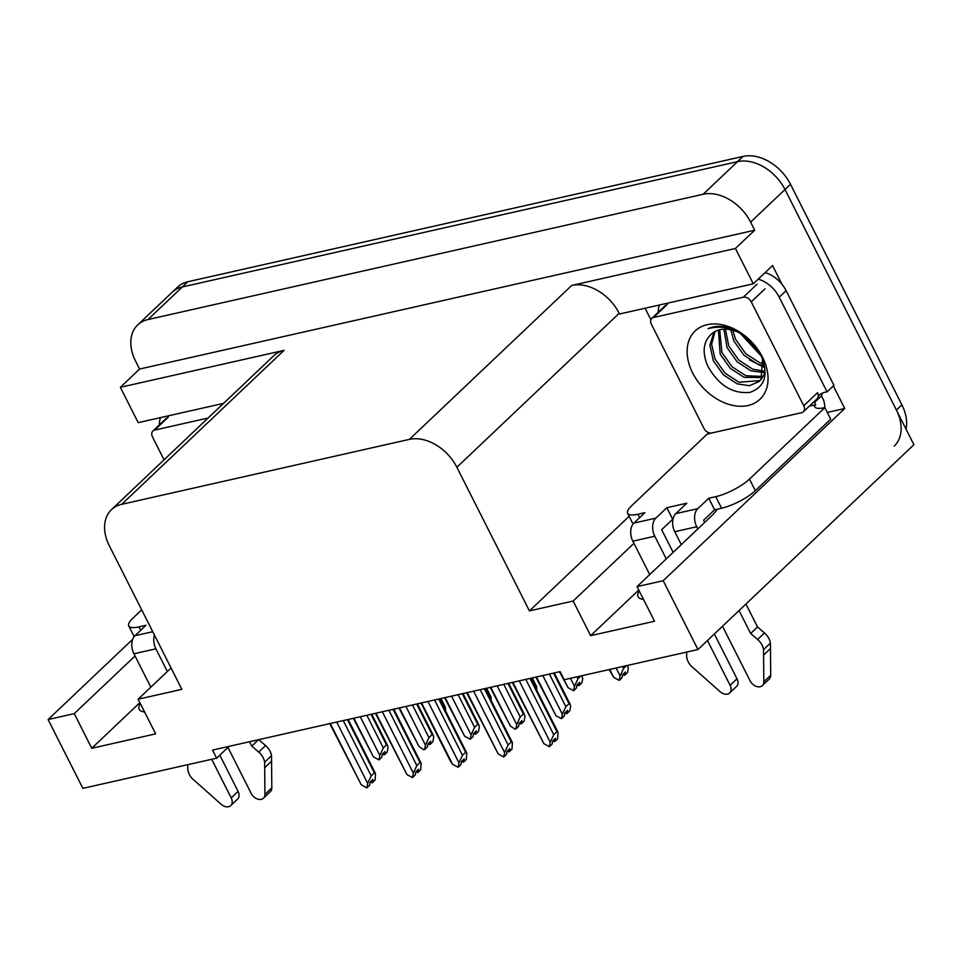 <?xml version="1.0" encoding="UTF-8"?>
<svg xmlns="http://www.w3.org/2000/svg" width="962" height="962" viewBox="0 0 962 962"><rect width="100%" height="100%" fill="white"/><g stroke="black" fill="none" stroke-linecap="round" stroke-linejoin="round"><path stroke-width="1.44" d="M643.458 599.326A43.049 11.809 153.2 0 1 638.083 596.729A43.049 11.809 153.2 0 1 639.189 590.86M137.698 324.928A40.356 28.632 46.5 0 1 147.968 319.564L703.162 194.252A40.356 28.632 46.5 0 1 750.613 222.126L754.689 230.219L139.598 369.047L135.522 360.966A40.356 28.632 46.5 0 1 137.698 324.928L172.078 292.316A40.356 28.632 46.5 0 1 182.359 286.953L737.553 161.64A40.356 28.632 46.5 0 1 784.992 189.514L913.9 444.709L697.955 649.53L663.191 580.711L844.744 408.501L827.284 412.445M708.549 433.85L707.719 432.227M650.901 319.745L645.093 308.237M633.946 543.362L573.148 601.034L529.425 610.894L456.866 467.255L619.179 313.311L619.528 314.009L753.282 283.814L772.534 265.548L782.046 284.379M833.345 385.906L844.744 408.501M456.866 467.255A40.356 28.632 -133.5 0 0 409.427 439.369L121.741 504.304L284.055 350.36L120.346 387.313L138.191 422.643L223.521 403.391M284.055 350.36A40.356 28.632 -133.5 0 0 273.773 355.724L111.472 509.668A40.356 28.632 -133.5 0 0 109.295 545.707L181.854 689.345L138.131 699.218L171.068 667.989M619.179 313.311A40.356 28.632 -133.5 0 0 571.729 285.425L735.437 248.473L754.689 230.219M753.282 283.814L735.437 248.473M135.053 655.976L74.254 713.636L48.1 719.54L82.864 788.359L216.618 758.176L229.076 746.356M48.1 719.54L132.72 639.273M120.346 387.313L139.598 369.047M216.618 758.176L212.542 750.083L560.112 671.632L564.189 679.713L697.955 649.53M121.741 504.304A40.356 28.632 -133.5 0 0 111.472 509.668M529.425 610.894L629.148 516.317M663.191 580.711L637.036 586.616L711.579 515.897A43.049 11.809 -26.8 0 0 717.171 509.211M139.863 702.645L91.751 748.28L155.64 733.862L138.131 699.218M91.751 748.28L74.254 713.636M638.768 590.031L590.644 635.666L654.533 621.248L637.036 586.616M590.644 635.666L573.148 601.034M140.284 703.475A43.049 11.809 -26.8 0 0 139.189 709.343A43.049 11.809 -26.8 0 0 144.565 711.94M906.048 429.172A40.356 28.632 46.5 0 0 901.899 404.846L790.499 184.295A40.356 28.632 46.5 0 0 743.049 156.421L187.855 281.734A40.356 28.632 46.5 0 0 177.585 287.097L172.078 292.316A40.356 28.632 46.5 0 1 182.359 286.953L737.553 161.64A40.356 28.632 46.5 0 1 784.992 189.514L896.404 410.065A40.356 28.632 46.5 0 1 894.227 446.103M440.235 698.689L444.24 706.601L443.638 707.166M444.24 706.601L445.382 707.286L445.514 710.87M360.257 716.738L379.81 755.423L378.956 759.896L373.412 756.866L353.872 718.181M371.031 714.309L386.483 744.889L383.321 747.883L366.835 715.259M386.483 744.889L387.626 745.574L388.059 747.606L387.217 752.068L384.463 754.677L385.065 751.49L382.311 754.1L381.71 757.286L378.956 759.896M353.343 718.301L373.412 756.866M382.395 754.016L383.85 754.821L383.104 753.342M379.81 755.423L383.321 747.883M383.405 753.066L384.463 754.677M371.296 781.048L372.342 782.659L372.943 779.473L370.19 782.082L369.588 785.269L366.835 787.878L361.291 784.86L330.303 723.508M347.462 719.636L374.362 772.871L375.505 773.568L375.096 780.05L372.342 782.659M370.286 782.01L372.029 782.515M371.729 782.803L370.995 781.336M336.7 722.065L367.688 783.417L371.2 775.877L343.266 720.574M374.362 772.871L371.2 775.877M367.688 783.417L366.835 787.878M329.786 723.628L361.291 784.86M708.766 498.244L714.598 509.8L721.584 508.213A26.9 7.371 153.2 0 0 755.314 490.668L830.687 419.167L824.855 407.623L749.47 479.112A26.9 7.371 153.2 0 1 715.752 496.669L708.766 498.244L697.763 508.682L675.805 513.636A13.456 8.73 77.3 0 0 674.759 531.709L681.288 544.636M722.51 626.238L750.071 680.795A8.586 6.097 46.5 0 0 762.361 685.593A8.586 6.097 46.5 0 0 763.828 681.805L763.539 649.603L770.418 643.085L770.706 675.276L763.828 681.805M675.805 513.636L686.808 503.198L666.846 507.708L672.678 519.252L661.676 529.689L673.135 552.368M666.846 507.708L655.843 518.145L633.886 523.1L644.889 512.662L637.902 514.249A26.9 7.371 153.2 0 1 627.633 513.323A26.9 7.371 153.2 0 1 631.685 505.699L707.07 434.211A26.9 7.371 153.2 0 0 711.363 433.044M765.091 272.619A26.9 19.096 -133.5 0 1 781.757 284.006A26.9 19.096 46.5 0 1 786.11 290.656L833.946 385.341L827.067 391.871L779.232 297.174L786.11 290.656M758.212 279.136A26.9 19.096 46.5 0 1 779.232 297.174M658.297 312.205A26.9 19.096 46.5 0 1 659.427 305.002M822.63 398.172L821.464 395.875A26.9 19.096 46.5 0 1 822.546 393.085M821.464 395.875L814.586 402.393A26.9 19.096 46.5 0 1 815.235 400.541M818.289 395.971A26.9 19.096 46.5 0 1 818.53 395.731A26.9 19.096 46.5 0 1 827.067 391.871M822.63 398.184A13.456 8.73 -102.7 0 1 824.771 407.647M814.586 402.393L815.752 404.701L809.319 406.156M815.752 404.701L814.381 406.012L815.03 407.299M824.855 407.623A26.9 7.371 153.2 0 1 814.598 406.71A26.9 7.371 153.2 0 1 814.381 406.012M714.598 509.8L703.595 520.226L704.713 522.426M633.886 523.1A13.456 8.73 77.3 0 0 632.84 541.173L649.711 574.579M686.7 652.068L686.64 655.507A13.456 9.548 46.5 0 0 691.113 665.957L720.081 691.678A8.586 6.097 46.5 0 0 729.641 692.977A8.586 6.097 46.5 0 0 730.11 685.305L707.479 640.5M666.257 558.898L654.797 536.219A13.456 8.73 -102.7 0 1 655.843 518.145M714.345 633.97L736.988 678.787L730.11 685.305M729.641 692.977L736.519 686.447A8.586 6.097 -133.5 0 0 736.988 678.787M697.835 528.944L696.716 526.755A13.456 8.73 -102.7 0 1 697.763 508.682M750.649 633.513L757.527 626.983L764.489 632.96L757.611 639.477L750.649 633.513L739.044 610.545M745.923 604.028L757.527 626.983M762.361 685.593L769.239 679.064A8.586 6.097 -133.5 0 0 770.706 675.276M764.489 632.96A13.456 9.548 46.5 0 1 770.418 643.085M757.611 639.477A13.456 9.548 46.5 0 1 763.539 649.603M763.684 654.99L770.562 648.46M485.882 688.395L489.874 696.296L489.285 696.861M489.874 696.296L491.017 696.993L491.149 700.577M531.517 678.09L535.509 686.002L534.92 686.567M535.509 686.002L536.652 686.688L536.796 690.271M581.709 675.769L582.719 678.414L581.878 682.876L579.124 685.485L579.725 682.298L576.984 684.908L576.382 688.095L573.629 690.704L574.47 686.243L577.982 678.703L577.044 676.815M580.88 675.949L577.982 678.703M578.078 683.874L579.124 685.485M577.777 684.15L578.823 685.341M577.068 684.824L578.523 685.629M570.466 678.306L574.47 686.243M559.463 671.777L568.085 687.674L573.629 690.704M568.085 687.674L559.992 671.656M627.344 665.463L628.366 668.109L627.513 672.582L624.771 675.192L625.372 672.005L622.618 674.615L622.017 677.801L619.263 680.411L620.105 675.937L623.629 668.398L622.679 666.522M626.515 665.656L623.629 668.398M623.713 673.568L624.771 675.192M623.412 673.857L624.458 675.035M622.703 674.53L624.158 675.324M616.101 668.001L620.105 675.937M609.187 669.564L613.72 677.38L619.263 680.411M613.72 677.38L609.716 669.444M405.904 706.445L425.445 745.129L424.591 749.59L423.773 749.783L419.047 746.572L399.507 707.888M416.666 704.016L432.118 734.583L428.956 737.589L412.47 704.954M432.118 734.583L433.261 735.281L433.694 737.301L432.852 741.774L430.098 744.372L430.699 741.185L427.946 743.794L427.344 746.981L424.591 749.59M398.989 708.008L419.047 746.572M428.042 743.722L429.485 744.516L428.751 743.049M425.445 745.129L428.956 737.589M429.052 742.76L430.098 744.372M451.539 696.139L471.079 734.824L470.238 739.297L464.694 736.267L445.153 697.582M462.313 693.71L477.753 724.29L474.591 727.284L458.116 694.66M477.753 724.29L478.896 724.975L479.329 726.995L478.487 731.469L475.733 734.078L476.334 730.892L473.593 733.501L472.979 736.688L470.238 739.297M444.624 697.703L464.694 736.267M473.677 733.417L475.132 734.21L474.386 732.743M471.079 734.824L474.591 727.284M474.687 732.455L475.733 734.078M497.174 685.846L516.714 724.53L515.872 728.992L515.055 729.184L510.329 725.961L490.788 687.277M507.948 683.405L523.388 713.984L520.226 716.979L503.751 684.355M523.388 713.984L524.53 714.682L524.963 716.702L524.122 721.163L521.368 723.773L521.981 720.586L519.227 723.196L518.626 726.382L515.872 728.992M490.259 687.397L510.329 725.961M519.312 723.111L520.767 723.917L520.021 722.438M516.714 724.53L520.226 716.979M520.322 722.161L521.368 723.773M542.808 675.54L562.349 714.225L561.507 718.698L555.964 715.668L536.423 676.983M553.583 673.111L569.035 703.691L565.872 706.685L549.386 674.061M569.035 703.691L570.177 704.376L570.61 706.397L569.757 710.87L567.015 713.479L567.616 710.293L564.862 712.89L564.261 716.089L561.507 718.698M535.894 677.104L555.964 715.668M564.947 712.818L566.402 713.612L565.656 712.145M562.349 714.225L565.872 706.685M565.957 711.856L567.015 713.479M416.931 770.742L417.977 772.366L418.578 769.179L415.837 771.789L415.223 774.975L412.482 777.585L406.938 774.554L375.95 713.203M393.109 709.331L419.997 762.577L421.14 763.263L420.731 769.756L417.977 772.366M415.921 771.704L417.676 772.221M417.376 772.498L416.63 771.031M382.335 711.76L413.323 773.111L416.835 765.572L388.913 710.281M419.997 762.577L416.835 765.572M413.323 773.111L412.482 777.585M375.42 713.323L406.938 774.554M462.566 760.449L463.612 762.06L464.225 758.874L461.471 761.483L460.87 764.67L458.116 767.279L452.573 764.249L421.584 702.909M438.744 699.025L465.632 752.272L466.774 752.969L466.366 759.451L463.612 762.06M461.556 761.399L463.311 761.916M463.011 762.205L462.265 760.726M427.97 701.466L458.958 762.818L462.481 755.266L434.547 699.975M465.632 752.272L462.481 755.266M458.958 762.818L458.116 767.279M450.444 761.207L452.573 764.249M508.201 750.144L509.259 751.767L509.86 748.568L507.106 751.178L506.505 754.376L503.751 756.986L498.208 753.955L467.219 692.604M484.379 688.732L511.279 741.979L512.421 742.664L512 749.157L509.259 751.767M507.19 751.106L508.946 751.611M508.645 751.899L507.9 750.432M473.605 691.161L504.593 752.512L508.116 744.973L480.182 689.682M511.279 741.979L508.116 744.973M504.593 752.512L503.751 756.986M466.69 692.724L498.208 753.955M553.835 739.838L554.894 741.462L555.495 738.275L552.741 740.884L552.14 744.071L549.386 746.68L543.843 743.65L512.854 682.298M530.014 678.426L556.914 731.673L558.056 732.359L557.647 738.852L554.894 741.462M552.825 740.8L554.581 741.317M554.28 741.594L553.535 740.127M519.24 680.856L550.24 742.207L553.751 734.667L525.817 679.376M556.914 731.673L553.751 734.667M550.24 742.207L549.386 746.68M512.325 682.419L543.843 743.65M762.517 357.203A47.078 33.405 46.5 0 1 748.003 405.507A47.078 33.405 46.5 0 1 692.652 372.967A47.078 33.405 46.5 0 1 707.166 324.675A47.078 33.405 46.5 0 1 762.517 357.203M707.371 365.307C718.205 385.089 732.407 394.107 749.975 392.364C765.331 386.856 768.939 374.338 760.798 354.822C754.665 343.206 745.61 334.728 733.621 329.401C723.989 325.541 715.463 325.312 708.032 328.691C724.542 324.386 739.694 329.521 753.511 344.083A33.634 23.858 -133.5 0 0 713.07 332.72C703.607 340.055 701.707 350.926 707.371 365.307M715.031 331.493L711.615 344.288L715.006 358.982L725.071 373.196L738.972 382.251L760.052 380.579M760.942 379.798L765.187 372.811M714.008 332.082L709.908 345.166L713.287 360.606L723.352 374.831L737.253 383.874L749.518 385.714L759.222 381.433L761.062 379.329L762.565 358.814M719.696 329.738L721.885 352.453L731.95 366.678L745.851 375.721L762.71 376.479M718.446 330.074L720.165 354.088L730.23 368.314L744.131 377.357L762.144 377.609M725.444 329.16L728.763 345.935L738.828 360.161L752.729 369.204L764.153 371.104M723.893 329.172L727.044 347.559L737.108 361.784L751.009 370.839L763.924 372.583M732.755 330.279L735.641 339.406L745.706 353.631L759.595 362.674L763.912 363.973M730.723 329.774L733.922 341.041L743.987 355.267L757.876 364.309L764.189 365.981M743.758 335.389L759.679 352.741M740.271 333.321L761.543 356.385M754.34 344.997L753.511 344.083M651.43 324.386A6.722 4.774 46.5 0 1 651.791 318.386A6.722 4.774 46.5 0 1 653.499 317.496L743.337 297.21A6.722 4.774 46.5 0 1 751.25 301.864L803.739 405.784A6.722 4.774 46.5 0 1 803.378 411.784A6.722 4.774 46.5 0 1 801.671 412.686L711.832 432.96A6.722 4.774 46.5 0 1 703.919 428.318L651.43 324.386M803.739 405.784L817.496 392.736A6.722 4.774 46.5 0 1 817.135 398.749L803.378 411.784M749.626 359.92L764.297 367.496M227.946 747.426L251.178 793.409A8.586 6.097 46.5 0 0 263.456 798.195A8.586 6.097 46.5 0 0 264.935 794.408L264.646 762.217L271.512 755.687L271.813 787.89L264.935 794.408M152.742 631.709L134.981 635.714L145.983 625.276L138.997 626.851A26.9 7.371 153.2 0 1 128.74 625.937A26.9 7.371 153.2 0 1 132.792 618.313L141.703 609.86M159.403 424.819A26.9 19.096 46.5 0 1 160.534 417.604M134.981 635.714A13.456 8.73 77.3 0 0 133.934 653.787L150.818 687.193M187.794 764.682L187.746 768.109A13.456 9.548 46.5 0 0 192.208 778.559L221.176 804.28A8.586 6.097 46.5 0 0 230.748 805.579A8.586 6.097 46.5 0 0 231.205 797.919L211.7 759.283M167.352 671.5L155.904 648.821A13.456 8.73 -102.7 0 1 154.437 635.052M219.793 755.17L238.083 791.389L231.205 797.919M230.748 805.579L237.626 799.061A8.586 6.097 -133.5 0 0 238.083 791.389M258.706 739.67L265.596 745.562L258.718 752.092L251.755 746.115L249.543 741.738M251.755 746.115L258.501 739.718M263.456 798.195L270.334 791.678A8.586 6.097 -133.5 0 0 271.813 787.89M265.596 745.562A13.456 9.548 46.5 0 1 271.512 755.687M258.718 752.092A13.456 9.548 46.5 0 1 264.646 762.217M264.79 767.592L271.657 761.074M164.045 459.8L152.525 437.001A6.722 4.774 46.5 0 1 152.898 430.988A6.722 4.774 46.5 0 1 154.605 430.098L208.093 418.025M750.613 222.126L790.499 184.295M703.162 194.252L743.049 156.421M147.968 319.564L187.855 281.734M409.427 439.369L571.729 285.425M901.899 404.846L896.404 410.065M721.584 508.213L715.752 496.669M637.902 514.249L639.622 517.664M755.314 490.668L749.47 479.112M632.84 541.173L654.797 536.219M674.759 531.709L696.716 526.755M653.499 317.496L667.255 304.449M751.25 301.864L765.006 288.816M743.337 297.21L757.094 284.163M138.997 626.851L140.729 630.266M133.934 653.787L155.904 648.821M154.605 430.098L168.362 417.051M440.957 698.532L445.382 707.286M371.741 714.153L387.626 745.574M348.184 719.468L375.505 773.568M633.044 524.037L627.633 513.323M486.592 688.227L491.017 696.993M532.226 677.933L536.652 686.688M581.95 675.709L582.287 676.394M627.585 665.415L627.933 666.089M417.388 703.847L433.261 735.281M463.023 693.554L478.896 724.975M508.657 683.248L524.53 714.682M554.292 672.943L570.177 704.376M393.819 709.174L421.14 763.263M439.454 698.869L466.774 752.969M421.055 703.018L450.444 761.219M485.088 688.564L512.421 742.664M530.723 678.27L558.056 732.359M651.791 318.386L665.548 305.339M134.151 636.64L128.74 625.937M152.898 430.988L166.642 417.953"/></g></svg>
